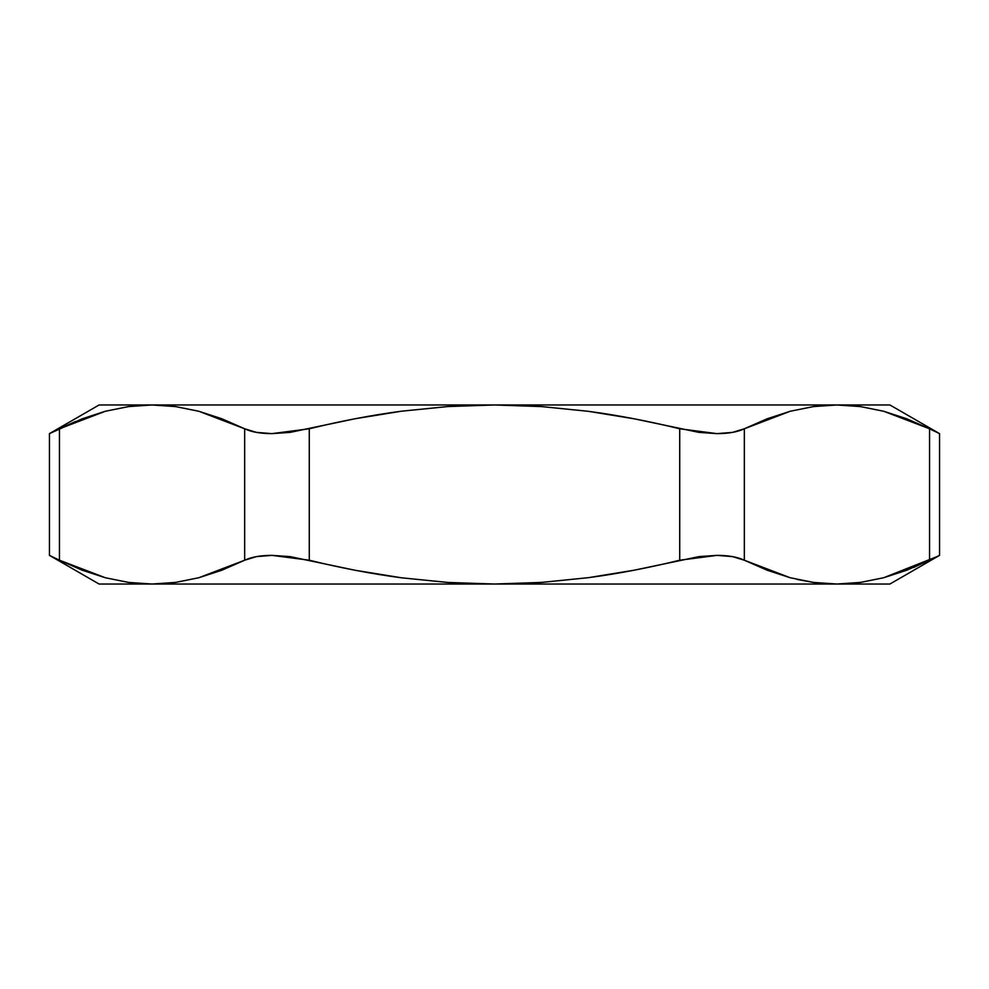 <?xml version="1.0" encoding="UTF-8"?>
<svg xmlns="http://www.w3.org/2000/svg" width="989" height="989" viewBox="0 0 989 989"><rect width="100%" height="100%" fill="white"/><g stroke="black" fill="none" stroke-linecap="round" stroke-linejoin="round"><path stroke-width="1.48" d="M99.085 404.971L49.45 433.627L59.451 428.781L105.353 411.251L128.595 406.578L152.059 404.971L99.085 404.971L494.5 404.971L541.453 406.578L588.22 411.3C617.631 415.207 648.129 421.042 679.727 428.781L679.727 560.219C648.129 567.958 617.631 573.793 588.22 577.7L541.453 582.422L494.5 584.029L447.782 582.447L401.361 577.786L355.199 570.282L290.148 556.622L272.024 555.373L256.46 556.609L244.666 560.219L221.808 570.233L198.764 577.749L175.523 582.422L152.059 584.029L99.085 584.029L152.059 584.029L128.57 582.422L105.304 577.737L59.451 560.219L49.45 555.373L49.45 433.627L82.31 418.767L105.353 411.251L128.595 406.578L152.059 404.971L175.548 406.578L198.814 411.263L244.666 428.781L244.666 560.219L198.764 577.749L175.523 582.422L152.059 584.029L494.5 584.029L447.782 582.447L401.361 577.786C371.765 573.867 341.081 568.007 309.273 560.219L309.273 428.781C341.081 420.993 371.765 415.133 401.361 411.214L447.782 406.553L494.5 404.971L889.915 404.971L836.941 404.971L860.43 406.578L883.696 411.263L929.549 428.781L929.549 560.219L906.69 570.233L883.647 577.749L860.405 582.422L836.941 584.029L889.915 584.029L939.55 555.373L929.549 560.219L883.647 577.749L936.966 556.622M906.728 570.22L883.696 577.737L860.43 582.422L836.941 584.029L813.453 582.422L797.134 579.443L813.453 582.422L836.941 584.029L813.453 582.422L790.186 577.737L744.334 560.219L744.334 428.781L790.236 411.251L813.477 406.578L836.941 404.971L494.5 404.971L541.453 406.578L588.22 411.3L634.283 418.817L698.852 432.378L716.976 433.627L732.54 432.391L744.334 428.781L767.192 418.767L790.236 411.251L813.477 406.578L836.941 404.971M128.57 582.422L105.304 577.737L82.272 570.22L59.451 560.219L59.451 428.781L52.034 432.378M128.595 406.578L152.059 404.971L175.548 406.578L152.059 404.971L175.523 406.578L198.814 411.263L221.845 418.78L244.666 428.781L256.398 432.378L271.926 433.627L290.049 432.391L355.199 418.718L401.361 411.214L447.782 406.553L494.5 404.971L152.059 404.971M82.272 418.78L105.304 411.263L59.451 428.781L49.45 433.627L49.45 555.373L59.451 560.219L59.451 428.781L75.584 421.45M152.059 584.029L889.915 584.029M836.941 584.029L813.477 582.422L790.186 577.737L767.155 570.22L744.334 560.219L732.602 556.622L717.074 555.373L698.951 556.609L634.283 570.183L588.22 577.7L541.453 582.422L494.5 584.029L836.941 584.029L860.43 582.422M913.613 567.463L939.55 555.373L939.55 433.627L929.549 428.781L939.55 433.627L889.915 404.971M860.43 406.578L883.696 411.263L906.69 418.767M906.728 418.78L929.549 428.781L929.549 560.219M244.666 428.781L244.666 560.219C251.515 556.992 260.626 555.373 272.024 555.373L309.273 560.219L309.273 428.781L271.926 433.627C260.577 433.615 251.49 432.008 244.666 428.781M679.727 428.781L679.727 560.219L717.074 555.373C728.423 555.385 737.51 556.992 744.334 560.219L744.334 428.781C737.485 432.008 728.374 433.627 716.976 433.627L679.727 428.781M99.085 584.029L49.45 555.373"/></g></svg>
